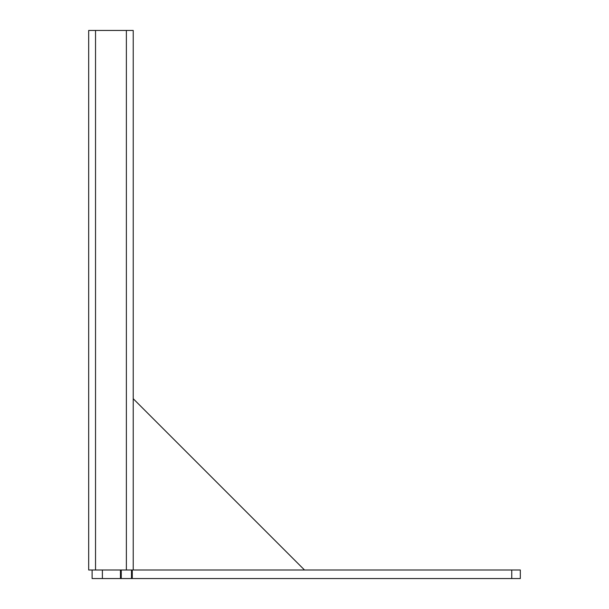 <?xml version="1.0" encoding="UTF-8"?>
<svg xmlns="http://www.w3.org/2000/svg" width="609" height="609" viewBox="0 0 609 609"><rect width="100%" height="100%" fill="white"/><g stroke="black" fill="none" stroke-linecap="round" stroke-linejoin="round"><path stroke-width="0.91" d="M92.111 569.986L92.111 578.55L102.388 578.55L102.388 569.986M120.46 569.986L120.46 578.55L102.388 578.55M520.314 569.986L520.314 578.55L520.314 569.986L132.275 569.986L132.275 578.55L120.46 578.55M133.219 398.705L304.5 569.986L133.219 569.986L133.219 30.45L88.686 30.45L88.686 569.986L132.275 569.986L131.483 569.986L131.483 578.55M511.75 569.986L511.75 578.55L132.275 578.55M520.314 578.55L511.75 578.55M121.252 569.986L121.252 578.55M95.537 30.45L95.537 569.986M126.367 30.45L126.367 569.986"/></g></svg>
